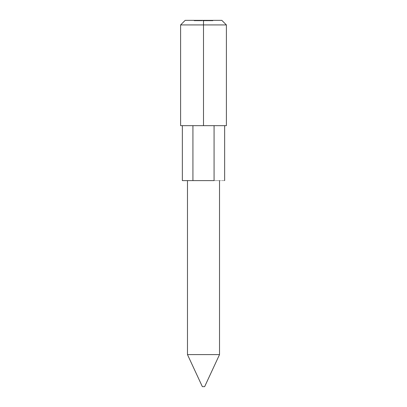 <?xml version="1.0" encoding="UTF-8"?>
<svg xmlns="http://www.w3.org/2000/svg" width="407" height="407" viewBox="0 0 407 407"><rect width="100%" height="100%" fill="white"/><g stroke="black" fill="none" stroke-linecap="round" stroke-linejoin="round"><path stroke-width="0.31" stroke-dasharray="2.04 1.53" d="M203.5 24.929L203.5 20.35L221.815 20.35L185.185 20.35L203.5 20.35L203.5 24.929L226.394 24.929L203.5 24.929L203.5 125.661L203.5 24.929L180.606 24.929L203.5 24.929M219.526 180.606L187.474 180.606L219.526 180.606M226.394 125.661L182.351 125.661L192.928 125.661L192.928 180.606L224.649 180.606L214.072 180.606L214.072 125.661L224.649 125.661L214.072 125.661L214.072 180.606L192.928 180.606L192.928 125.661L180.606 125.661L226.394 125.661M211.63 20.35L211.213 20.35L212.037 20.35L212.037 20.808L212.037 20.35L212.037 20.808L211.945 20.35L211.945 20.808L211.62 20.808L211.62 20.35L211.62 20.808L211.213 20.808L211.213 20.35L211.213 20.808L211.452 20.35L211.274 20.808L211.274 20.35L211.274 20.808L211.63 20.808L211.63 20.35L211.63 20.808L211.971 20.808L211.971 20.35L211.63 20.35L211.971 20.808L211.213 20.808L211.925 20.808L211.63 20.35L211.63 20.808L211.319 20.808L212.037 20.808L211.625 20.808L211.625 20.35L211.864 20.808L211.864 20.35L211.625 20.808L211.381 20.35L211.381 20.808L211.381 20.35L211.925 20.808L211.925 20.35L211.625 20.808L211.319 20.35L211.319 20.808L211.319 20.35L211.63 20.35M209.361 20.35L208.791 20.35L209.61 20.35L208.791 20.35L208.791 20.808L209.447 20.808L209.447 20.35L209.61 20.808L209.61 20.35L209.61 20.808L209.61 20.35L209.61 20.808L209.473 20.35L209.473 20.808L209.473 20.35L209.473 20.808L209.361 20.35L209.361 20.808L209.361 20.35L209.361 20.808L208.791 20.808L208.791 20.35L209.361 20.35L209 20.35L209 20.808L209.361 20.808L208.791 20.808L209.61 20.808L209 20.808L209.361 20.808L209.361 20.35L209.361 20.808L209 20.808L209 20.35L209.361 20.35L209.361 20.808L209.361 20.35L209 20.35L209.361 20.35M205.153 20.35L204.502 20.35L205.214 20.35L204.843 20.35L205.214 20.35L204.909 20.808L204.909 20.35L204.548 20.35L204.548 20.808L204.548 20.35L204.548 20.808L204.909 20.808L204.909 20.35L204.909 20.808L205.265 20.808L205.265 20.35L204.909 20.35L205.326 20.35L205.326 20.808L205.326 20.35L205.326 20.808L204.904 20.808L204.904 20.35L204.904 20.808L204.502 20.808L204.502 20.35L204.904 20.35L204.502 20.35L204.502 20.808L204.609 20.35L204.609 20.808L204.706 20.35L204.706 20.808L204.909 20.35L205.214 20.808L205.214 20.35L205.214 20.808L204.843 20.808L204.843 20.35L204.843 20.808L204.843 20.35L204.843 20.808L205.153 20.808L205.153 20.35M203.988 20.35L203.571 20.35L204.395 20.35L204.329 20.808L204.161 20.35L204.395 20.808L204.395 20.35L204.395 20.808L204.304 20.35L204.304 20.808L203.978 20.808L203.978 20.35L203.978 20.808L203.571 20.808L203.571 20.35L203.978 20.35L203.571 20.35L203.571 20.808L203.81 20.35L203.632 20.808L203.632 20.35L203.632 20.808L203.988 20.808L203.988 20.35L203.988 20.808L204.329 20.808L204.329 20.35L203.988 20.35L204.222 20.808L203.571 20.808L204.329 20.808L203.678 20.808L204.222 20.808L203.983 20.35L204.222 20.808L204.222 20.35L203.739 20.35L203.739 20.808L203.983 20.35L203.739 20.808L203.739 20.35L204.283 20.35L204.283 20.808L203.988 20.35L204.283 20.808L204.283 20.35L203.678 20.35L203.678 20.808L203.983 20.35L203.988 20.808L203.678 20.808L203.983 20.35M197.588 20.35L198.804 20.35L197.481 20.35L197.481 20.808L197.481 20.35L197.481 20.808L197.588 20.35L197.588 20.808L197.588 20.35L197.588 20.808L197.716 20.35L198.194 20.35L197.716 20.35L197.716 20.808L197.894 20.35L197.894 20.808L198.178 20.35L198.178 20.808L198.504 20.808L198.504 20.35L198.178 20.35L198.804 20.35L198.504 20.35L198.804 20.808L198.804 20.35L198.804 20.808L198.804 20.35L198.804 20.808L198.692 20.35L198.692 20.808L198.692 20.35L198.692 20.808L198.484 20.35L198.484 20.808L198.194 20.35L198.194 20.808L198.194 20.35L198.194 20.808L198.087 20.35L198.087 20.808L198.087 20.35L198.087 20.808L197.878 20.35L197.878 20.808L197.588 20.35L197.481 20.808L197.588 20.35M197.125 20.35L196.301 20.35L197.125 20.35L197.125 20.808L197.232 20.35L197.232 20.808L197.232 20.35L197.232 20.808L197.125 20.35L197.125 20.808L197.125 20.35L197.125 20.808L196.764 20.808L196.764 20.35L197.125 20.35L196.764 20.35L196.764 20.808L196.301 20.808L196.301 20.35L196.764 20.35L196.301 20.35L196.301 20.808L196.764 20.808L196.764 20.35L196.764 20.808L197.125 20.808L197.125 20.35L197.125 20.808L197.125 20.35L197.125 20.808L196.301 20.808L197.232 20.808L196.408 20.808L197.125 20.808L196.769 20.808L196.769 20.35L197.125 20.35L196.764 20.35L196.764 20.808L197.125 20.808L197.12 20.35M194.236 20.35L194.719 20.35L194.129 20.35L194.129 20.808L194.129 20.35L194.129 20.808L194.719 20.808L194.719 20.35L194.719 20.808L194.719 20.35L194.719 20.808L194.236 20.808L194.236 20.35L194.236 20.808L194.236 20.35L194.236 20.808L194.719 20.808L194.719 20.35L194.236 20.35L194.719 20.35L194.719 20.808L194.719 20.35L194.719 20.808L194.236 20.808L194.236 20.35L194.129 20.808L194.236 20.35M194.978 20.35L195.772 20.35L194.872 20.35L195.319 20.35L195.304 20.808L195.63 20.808L195.63 20.35L195.304 20.35L195.726 20.35L195.726 20.808L195.726 20.35L195.726 20.808L195.319 20.808L195.319 20.35L195.319 20.808L194.872 20.808L194.872 20.35L194.872 20.808L194.973 20.35L194.973 20.808L195.319 20.808L195.319 20.35L195.772 20.35L195.319 20.35L195.319 20.808L195.675 20.808L195.675 20.35L195.772 20.808L195.772 20.35L195.772 20.808L194.978 20.808L194.978 20.35L194.978 20.808L195.304 20.808L195.304 20.35L194.978 20.35M196.082 20.35L195.976 20.808L196.082 20.35M199.842 20.35L199.018 20.35L199.842 20.35L199.842 20.808L199.949 20.35L199.949 20.808L199.949 20.35L199.949 20.808L199.842 20.35L199.842 20.808L199.842 20.35L199.842 20.808L199.481 20.808L199.481 20.35L199.842 20.35L199.486 20.35L199.481 20.808L199.018 20.808L199.018 20.35L199.481 20.35L199.018 20.35L199.018 20.808L199.486 20.808L199.486 20.35L199.486 20.808L199.842 20.808L199.842 20.35L199.842 20.808L199.842 20.35L199.842 20.808L199.018 20.808L199.949 20.808L199.13 20.808L199.842 20.808L199.486 20.808L199.486 20.35L199.842 20.35L199.486 20.35L199.486 20.808L199.842 20.808L199.837 20.35M200.855 20.35L200.855 20.808L200.325 20.808L200.198 20.35L200.977 20.35L200.198 20.35L200.198 20.808L200.198 20.35L200.198 20.808L200.31 20.35L200.31 20.808L200.31 20.35L200.31 20.808L200.646 20.808L200.646 20.35L200.646 20.808L200.977 20.808L200.977 20.35L200.977 20.808L200.977 20.35L200.977 20.808L200.87 20.35L200.87 20.808L200.87 20.35L200.87 20.808L200.855 20.35L200.325 20.35L200.87 20.35M201.877 20.35L201.877 20.808L201.348 20.808L201.226 20.35L201.999 20.35L201.226 20.35L201.226 20.808L201.226 20.35L201.226 20.808L201.333 20.35L201.333 20.808L201.333 20.35L201.333 20.808L201.668 20.808L201.668 20.35L201.668 20.808L201.999 20.808L201.999 20.35L201.999 20.808L201.999 20.35L201.999 20.808L201.892 20.35L201.892 20.808L201.892 20.35L201.892 20.808L201.877 20.35L201.348 20.35L201.892 20.35M202.778 20.35L203.444 20.35L202.655 20.35L203.444 20.35L202.9 20.35L202.9 20.808L203.398 20.808L203.398 20.35L203.398 20.808L203.398 20.35L203.398 20.808L202.986 20.808L202.986 20.35L202.92 20.808L202.92 20.35L202.92 20.808L203.062 20.35L203.062 20.808L203.444 20.808L203.444 20.35L203.444 20.808L203.022 20.808L203.022 20.35L203.022 20.808L202.655 20.808L202.655 20.35L202.655 20.808L202.762 20.35L202.762 20.808L203.032 20.35L203.337 20.808L203.337 20.35L203.032 20.35L203.337 20.808L203.047 20.35L202.778 20.808L202.778 20.35M206.008 20.35L205.433 20.35L206.257 20.35L205.433 20.35L205.433 20.808L206.095 20.808L206.095 20.35L206.257 20.808L206.257 20.35L206.257 20.808L206.257 20.35L206.257 20.808L206.115 20.35L206.115 20.808L206.115 20.35L206.115 20.808L206.008 20.35L206.008 20.808L206.008 20.35L206.008 20.808L205.433 20.808L205.433 20.35L206.008 20.35L205.647 20.35L205.647 20.808L206.008 20.808L205.433 20.808L206.257 20.808L205.647 20.808L206.008 20.808L206.008 20.35L206.008 20.808L205.647 20.808L205.647 20.35L206.008 20.35L206.008 20.808L206.008 20.35L205.647 20.35L206.008 20.35M207.066 20.35L206.364 20.35L207.188 20.35L206.624 20.35L207.173 20.35L206.807 20.35L206.802 20.808L206.522 20.808L206.802 20.35L206.41 20.35L206.41 20.808L206.41 20.35L206.41 20.808L206.807 20.808L206.807 20.35L206.807 20.808L207.173 20.808L207.173 20.35L207.173 20.808L206.929 20.35L206.624 20.808L206.624 20.35L206.624 20.808L207.188 20.808L207.188 20.35L207.188 20.808L207.188 20.35L207.188 20.808L206.364 20.808L206.364 20.35L206.364 20.808L206.837 20.808L206.837 20.35L207.066 20.808L207.066 20.35L206.802 20.808L207.066 20.35M207.763 20.35L207.295 20.35L207.763 20.35L207.295 20.35L207.295 20.808L207.295 20.35L207.295 20.808L207.763 20.808L207.763 20.35L207.763 20.808L207.763 20.35L207.763 20.808L207.295 20.808L207.295 20.35L207.763 20.35M208.557 20.35L207.855 20.35L208.679 20.35L207.901 20.35L208.292 20.35L208.292 20.808L208.013 20.35L207.901 20.808L207.901 20.35L207.901 20.808L208.298 20.808L208.298 20.35L208.298 20.808L208.664 20.808L208.664 20.35L208.664 20.808L208.42 20.35L208.114 20.808L208.114 20.35L208.114 20.808L208.679 20.808L208.679 20.35L208.679 20.808L208.679 20.35L208.679 20.808L207.855 20.808L207.855 20.35L207.855 20.808L208.328 20.808L208.328 20.35L208.557 20.808L208.557 20.35L208.292 20.808L208.557 20.35M210.541 20.35L209.722 20.35L210.541 20.35L209.722 20.808L209.722 20.35L210.124 20.35L209.722 20.35L209.722 20.808L210.124 20.808L210.124 20.35L210.124 20.808L210.541 20.808L210.541 20.35L210.541 20.808L210.124 20.808L210.124 20.35L210.541 20.35M211.116 20.35L210.653 20.35L211.116 20.35L210.653 20.35L210.653 20.808L210.653 20.35L210.653 20.808L211.116 20.808L211.116 20.35L211.116 20.808L211.116 20.35L211.116 20.808L210.653 20.808L210.653 20.35L211.116 20.35M212.968 20.35L212.144 20.35L212.968 20.35L212.144 20.808L212.144 20.35L212.551 20.35L212.144 20.35L212.144 20.808L212.551 20.808L212.551 20.35L212.551 20.808L212.968 20.808L212.968 20.35L212.968 20.808L212.551 20.808L212.551 20.35L212.968 20.35M182.351 180.606L192.928 180.606L182.351 180.606M192.928 125.661L214.072 125.661L192.928 125.661M204.645 386.65L202.355 386.65L204.645 386.65M187.474 354.599L219.526 354.599L187.474 354.599M194.129 20.808L194.719 20.808L194.129 20.808M195.63 20.808L194.872 20.808L195.63 20.808M195.665 20.808L194.994 20.808L195.665 20.808L195.665 20.35L194.994 20.35L194.994 20.808L195.665 20.808L194.994 20.808L194.994 20.35L195.095 20.808L195.095 20.35L195.324 20.808L195.324 20.35L195.665 20.35L195.665 20.808M195.095 20.35L195.665 20.35L195.095 20.35M196.764 20.35L196.408 20.35L196.408 20.808L196.764 20.808L196.764 20.35L196.769 20.808L196.408 20.808L196.408 20.35L196.764 20.35M197.481 20.808L198.804 20.808L197.481 20.808M199.486 20.35L199.13 20.35L199.13 20.808L199.486 20.808L199.486 20.35L199.486 20.808L199.13 20.808L199.13 20.35L199.486 20.35M200.87 20.808L200.198 20.808L200.198 20.35L200.31 20.808L200.31 20.35L200.31 20.808L200.31 20.35L200.325 20.808L200.626 20.35L200.855 20.808M201.892 20.808L201.226 20.808L201.226 20.35L201.333 20.808L201.333 20.35L201.333 20.808L201.333 20.35L201.348 20.808L201.653 20.35L201.877 20.808M203.398 20.808L202.655 20.808L203.398 20.808M204.655 20.808L205.326 20.808L204.655 20.808M206.522 20.808L207.188 20.808L206.522 20.808M207.295 20.808L207.763 20.808L207.295 20.808M208.013 20.808L208.679 20.808L208.013 20.808M209.722 20.808L210.541 20.808L209.722 20.808M210.129 20.808L210.434 20.808L209.829 20.808L210.129 20.808L209.829 20.35L210.129 20.808L210.434 20.35L210.434 20.808L210.129 20.808L210.434 20.35L210.388 20.808L210.388 20.35L210.129 20.808L209.829 20.35L210.129 20.808M210.434 20.35L209.829 20.35L210.434 20.35M210.653 20.808L211.116 20.808L210.653 20.808M212.144 20.808L212.968 20.808L212.144 20.808M212.551 20.808L212.856 20.808L212.251 20.808L212.551 20.808L212.251 20.35L212.551 20.808L212.856 20.35L212.856 20.808L212.551 20.808L212.856 20.35L212.81 20.808L212.81 20.35L212.551 20.808L212.251 20.35L212.551 20.808M212.856 20.35L212.251 20.35L212.856 20.35"/><path stroke-width="0.61" d="M226.394 125.661L224.649 125.661L224.649 180.606L224.649 125.661L180.606 125.661L182.351 125.661L182.351 180.606L182.351 125.661L203.5 125.661L203.5 24.929L226.394 24.929L203.5 24.929L203.5 125.661L226.394 125.661L226.394 24.929L221.815 20.35L203.5 20.35L203.5 24.929L180.606 24.929L203.5 24.929L203.5 20.35L221.815 20.35M187.474 180.606L187.474 354.599L219.526 354.599L219.526 180.606L219.526 354.599L187.474 354.599L202.355 386.65L204.645 386.65L219.526 354.599L204.645 386.65L202.355 386.65L187.474 354.599L187.474 180.606M185.185 20.35L203.5 20.35L185.185 20.35L180.606 24.929L180.606 125.661M214.072 180.606L214.072 125.661L214.072 180.606L182.351 180.606L192.928 180.606L192.928 125.661L192.928 180.606L214.072 180.606"/></g></svg>
